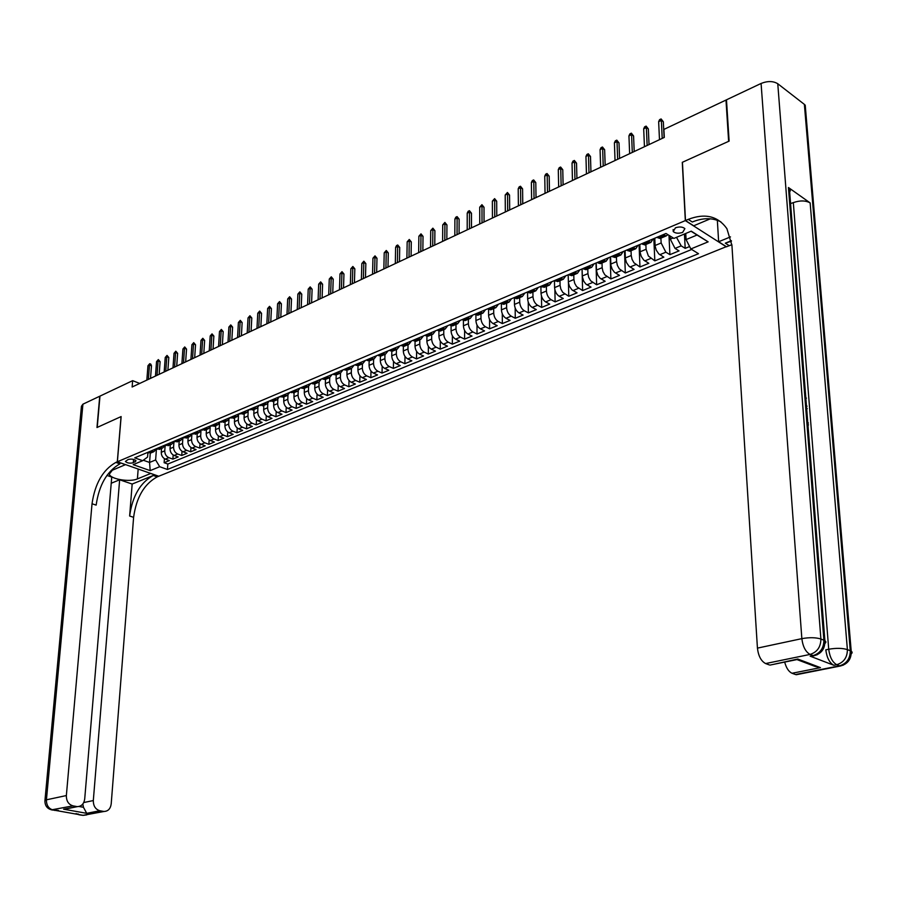 <?xml version="1.0" encoding="UTF-8"?>
<svg xmlns="http://www.w3.org/2000/svg" width="897" height="897" viewBox="0 0 897 897"><rect width="100%" height="100%" fill="white"/><g stroke="black" fill="none" stroke-linecap="round" stroke-linejoin="round"><path stroke-width="1.35" d="M675.43 227.816L673.232 231.561C675.452 233.422 678.592 233.691 682.673 232.39L684.882 228.623C682.651 226.773 679.5 226.504 675.43 227.816M726.335 246.653L158.758 476.24L117.384 461.764L685.319 220.606L726.335 246.832M161.538 448.455L161.258 452.312C161.292 455.564 162.649 457.829 165.328 459.118L169.376 460.565L164.129 462.717L164.42 458.681M165.115 445.899L164.756 450.843C164.801 454.106 166.158 456.371 168.838 457.661L172.886 459.118L173.166 455.003M172.886 459.118L178.178 456.943L174.13 455.474C171.45 454.174 170.094 451.897 170.038 448.635L170.318 444.755M179.198 441.021L178.929 444.912C178.985 448.186 180.353 450.485 183.033 451.796L187.081 453.277L181.732 455.485L182.013 451.281M188.179 437.231L187.922 441.145C187.978 444.441 189.345 446.751 192.036 448.074L196.095 449.576L190.68 451.796L190.96 447.513M197.262 433.408L197.004 437.344C197.071 440.651 198.45 442.972 201.141 444.307L205.2 445.831L199.728 448.085L200.009 443.701M206.445 429.54L206.198 433.486C206.276 436.817 207.655 439.16 210.347 440.505L214.417 442.042L208.878 444.318L209.147 439.844M215.74 425.627L215.504 429.596C215.583 432.937 216.962 435.292 219.664 436.648L223.734 438.207L218.128 440.505L218.397 435.942M225.147 421.668L224.912 425.66C224.99 429.024 226.38 431.39 229.083 432.758L233.164 434.327L227.49 436.66L227.76 431.995M234.655 417.666L234.431 421.668C234.521 425.055 235.911 427.432 238.613 428.822L242.695 430.403L236.965 432.758L237.223 428.004M244.276 413.618L244.051 417.643C244.152 421.041 245.554 423.429 248.256 424.83L252.337 426.434L246.54 428.822L246.798 423.956M254.008 409.514L253.795 413.562C253.896 416.97 255.309 419.392 258.011 420.794L262.103 422.42L256.228 424.83L256.486 419.852M259.513 405.164L263.853 405.366L263.651 409.436C263.763 412.867 265.176 415.289 267.889 416.713L271.97 418.361L266.039 420.794L266.286 415.703M273.82 401.172L273.63 405.253C273.742 408.707 275.155 411.151 277.868 412.586L281.972 414.246L275.962 416.713L276.198 411.499M283.901 396.923L283.721 401.026C283.844 404.491 285.268 406.958 287.982 408.415L292.074 410.086L285.997 412.586L286.233 407.238M294.115 392.628L293.936 396.754C294.07 400.241 295.494 402.708 298.208 404.177L302.311 405.87L296.156 408.404L296.391 402.932M304.442 388.278L304.274 392.415C304.419 395.925 305.843 398.414 308.568 399.905L312.672 401.609L306.438 404.177L306.662 398.56M314.903 383.871L314.746 388.042C314.892 391.563 316.327 394.075 319.052 395.566L323.155 397.304L316.843 399.894L317.056 394.131M325.488 379.409L325.331 383.602C325.488 387.145 326.934 389.668 329.659 391.182L333.762 392.942L327.383 395.566L327.584 389.646M336.196 374.901L336.061 379.106C336.218 382.671 337.664 385.217 340.4 386.742L344.504 388.513L338.046 391.17L338.236 385.093M343.831 369.542L347.004 370.349L346.915 374.565C347.094 378.142 348.541 380.709 351.265 382.245L355.38 384.039L348.843 386.73L349.023 380.485M358.026 365.673L357.914 369.956C358.094 373.556 359.551 376.135 362.276 377.693L366.391 379.509L359.764 382.234L359.944 375.809M369.149 360.942L369.048 365.292C369.228 368.914 370.696 371.515 373.421 373.085L377.536 374.924L370.831 377.682L370.988 371.066M380.418 356.131L380.317 360.572C380.519 364.216 381.976 366.828 384.712 368.42L388.827 370.282L382.032 373.074L382.189 366.256M391.821 351.243L391.731 355.795C391.944 359.45 393.413 362.085 396.149 363.7L400.264 365.584L393.379 368.409L393.514 361.379M403.381 346.298L403.302 350.951C403.515 354.629 404.995 357.286 407.731 358.912L411.835 360.818L404.872 363.677L404.995 356.423M415.076 341.264L415.008 346.051C415.233 349.752 416.713 352.42 419.448 354.057L423.563 355.997L416.511 358.89L416.612 351.389M426.927 336.151L426.871 341.084C427.107 344.796 428.598 347.487 431.334 349.157L435.449 351.108L428.295 354.046L428.385 346.287M438.936 330.959L438.891 336.05C439.138 339.784 440.629 342.497 443.365 344.179L447.48 346.152L440.236 349.135L440.304 341.095M451.101 325.689L451.068 330.948C451.326 334.704 452.828 337.44 455.564 339.133L459.668 341.14L452.335 344.156L452.38 335.826M463.424 320.33L463.413 325.779C463.682 329.558 465.184 332.316 467.92 334.032L472.024 336.061L464.59 339.111L464.612 330.466M475.915 314.869L475.915 320.543C476.195 324.344 477.697 327.113 480.433 328.851L484.537 330.903L477.013 334.009L477.002 325.017M488.562 309.33L488.585 315.239C488.876 319.063 490.39 321.855 493.126 323.604L497.23 325.689L489.594 328.829L489.56 319.455M501.389 303.713L501.434 309.857C501.737 313.703 503.251 316.518 505.986 318.289L510.079 320.397L502.342 323.582L502.275 313.804M514.385 298.006L514.452 304.408C514.766 308.276 516.291 311.113 519.015 312.907L523.108 315.038L515.27 318.267L515.17 308.019M527.559 292.22L527.649 298.88C527.974 302.771 529.499 305.63 532.235 307.447L536.316 309.611L528.378 312.874L528.232 302.11M551.913 281.658L549.502 285.067L547.495 284.607L542.001 286.928L540.88 286.322L541.026 293.274C541.362 297.187 542.898 300.069 545.623 301.908L549.704 304.094L541.653 307.413L541.463 296.044M554.458 280.593L554.593 287.601C554.94 291.536 556.476 294.429 559.201 296.29L563.282 298.51L555.12 301.874L554.873 289.765M568.182 274.785L568.395 282.555L569.416 286.3L571.972 289.888L577.051 292.848L568.765 296.257L568.463 283.138M582.108 268.909L582.344 276.713L583.723 281.198L585.943 284.114L591.011 287.107L582.613 290.561L582.041 268.943M596.225 262.944L596.494 270.793L597.884 275.312L600.104 278.249L605.161 281.288L596.64 284.786L595.989 263.045M610.554 256.901L610.947 265.546L612.247 269.335L614.467 272.307L619.513 275.379L610.879 278.933L610.151 257.069M625.074 250.756L625.4 258.706L626.465 262.541L629.044 266.274L634.078 269.392L625.321 272.991L624.503 251.003M639.819 244.533L640.166 252.517L641.243 256.396L643.822 260.152L648.856 263.314L639.965 266.97L639.068 244.847M654.765 238.221L655.158 246.249L656.245 250.151L658.824 253.941L663.836 257.147L654.821 260.859L653.835 238.613M670.149 236.057L670.294 239.14L675.037 248.413L679.051 250.891L669.902 254.647L668.971 235.317M139.719 383.445L132.644 380.664L132.128 386.999L664.296 137.42L663.903 129.415L725.987 100.06L728.633 141.334L682.281 162.335L685.319 220.606M133.294 462.774L136.052 460.823C134.326 459.163 131.691 458.715 128.148 459.499L125.401 461.439C127.116 463.11 129.74 463.547 133.294 462.774L133.563 459.376M150.27 453.187L149.564 462.46L155.63 459.948L159.688 466.72L167.447 469.479L698.516 253.716L690.847 248.951L708.137 241.854L691.262 231.157L673.927 238.411L666 233.478L134.729 457.862L142.668 460.688L147.568 457.066L147.893 452.839M159.688 466.72L150.18 470.622L133.171 464.657L142.668 460.688M660.921 238.142L661.145 242.975L655.09 245.509M645.874 244.477L646.075 249.288L640.11 251.777M631.039 250.723L631.23 255.499L625.344 257.966M616.418 256.89L616.587 261.632L610.79 264.066M602.01 262.956L602.156 267.676L596.438 270.064M587.793 268.943L587.927 273.63L582.299 275.996M573.788 274.841L573.901 279.505L568.35 281.837M559.975 280.66L560.076 285.302L554.593 287.601M546.351 286.401L546.43 291.009L541.026 293.274M532.908 292.052L532.975 296.649L527.649 298.88M519.655 297.636L519.711 302.199L514.452 304.408M506.581 303.141L506.614 307.682L501.434 309.857M493.686 308.579L493.709 313.087L488.585 315.239M480.96 313.939L480.96 318.424L475.915 320.543M468.402 319.22L468.391 323.694L463.413 325.779M456.012 324.445L455.99 328.885L451.068 330.948M443.78 329.591L443.746 334.009L438.891 336.05M431.704 334.671L431.659 339.077L426.871 341.084M419.796 339.694L419.74 344.067L415.008 346.051M408.034 344.65L407.967 349L403.302 350.951M396.418 349.538L396.339 353.867L391.731 355.795M384.959 354.36L384.869 358.665L380.317 360.572M373.634 359.136L373.533 363.42L369.048 365.292M362.455 363.834L362.343 368.106L357.914 369.956M351.422 368.488L351.299 372.726L346.915 374.565M340.524 373.107L340.389 377.301L336.061 379.106M329.748 377.671L329.614 381.808L325.331 383.602M319.108 382.167L318.962 386.271L314.746 388.042M308.602 386.596L308.445 390.677L304.274 392.415M298.23 390.969L298.062 395.028L293.936 396.754M287.971 395.274L287.791 399.322L283.721 401.026M277.835 399.524L277.655 403.572L273.63 405.253M267.822 403.706L267.631 407.765L263.651 409.436M257.932 407.832L257.719 411.914L253.795 413.562M248.155 411.914L247.942 416.017L244.051 417.643M238.49 415.916L238.266 420.065L234.431 421.668M228.948 419.874L228.701 424.068L224.912 425.66M219.507 423.776L219.249 428.026L215.504 429.596M210.178 427.622L209.909 431.939L206.198 433.486M200.95 431.401L200.67 435.807L197.004 437.344M191.835 435.123L191.543 439.631L187.922 441.145M182.831 438.79L182.517 443.41L178.929 444.912M173.917 442.378L173.581 447.143L170.038 448.635M164.129 462.717L167.829 464.041L691.688 249.467M676.506 237.324L681.182 245.868L685.196 248.357L689.625 246.54M669.902 254.647L665.877 252.203L661.145 242.975M654.821 260.859L648.385 256.026L646.075 249.288M639.965 266.97L633.977 262.799L632.037 259.334L631.23 255.499M625.321 272.991L619.311 268.876L617.394 265.445L616.587 261.632M610.879 278.933L604.87 274.863L602.952 271.455L602.156 267.676M596.64 284.786L590.63 280.772L588.712 277.397L587.927 273.63M582.613 290.561L576.58 286.603L574.674 283.239L573.901 279.505M568.765 296.257L562.733 292.344L560.827 289.013L560.076 285.302M555.12 301.874L551.038 299.665C548.302 297.826 546.766 294.934 546.43 291.009M541.653 307.413L537.572 305.238C534.836 303.41 533.311 300.551 532.975 296.649M528.378 312.874L524.285 310.732C521.549 308.927 520.025 306.079 519.711 302.199M515.27 318.267L511.178 316.148C508.442 314.365 506.928 311.539 506.614 307.682M502.342 323.582L498.25 321.496C495.514 319.724 494 316.933 493.709 313.087M489.594 328.829L485.49 326.766C482.754 325.017 481.252 322.236 480.96 318.424M477.013 334.009L472.91 331.968C470.174 330.242 468.66 327.483 468.391 323.694M464.59 339.111L460.486 337.104C457.75 335.4 456.248 332.652 455.99 328.885M452.335 344.156L448.231 342.172C445.495 340.479 443.993 337.765 443.746 334.009M440.236 349.135L436.133 347.173C433.397 345.502 431.906 342.8 431.659 339.077M428.295 354.046L424.191 352.106C421.455 350.458 419.964 347.778 419.74 344.067M416.511 358.89L412.396 356.984C409.66 355.347 408.18 352.689 407.967 349M404.872 363.677L400.757 361.794C398.021 360.179 396.552 357.533 396.339 353.867M393.379 368.409L389.276 366.537C386.54 364.944 385.071 362.321 384.869 358.665M382.032 373.074L377.929 371.235C375.193 369.642 373.724 367.041 373.533 363.42M370.831 377.682L366.716 375.865C363.991 374.296 362.534 371.706 362.343 368.106M359.764 382.234L355.661 380.44C352.925 378.882 351.478 376.314 351.299 372.726M348.843 386.73L344.728 384.948C342.004 383.423 340.557 380.866 340.389 377.301M338.046 391.17L333.942 389.41C331.206 387.896 329.771 385.362 329.614 381.808M327.383 395.566L323.279 393.817C320.554 392.314 319.119 389.803 318.962 386.271M316.843 399.894L312.739 398.178C310.026 396.687 308.59 394.187 308.445 390.677M306.438 404.177L302.334 402.473C299.62 401.004 298.196 398.515 298.062 395.028M296.156 408.404L292.063 406.722C289.339 405.265 287.915 402.798 287.791 399.322M285.997 412.586L281.905 410.927C279.191 409.481 277.767 407.025 277.655 403.572M275.962 416.713L271.869 415.076C269.156 413.64 267.743 411.207 267.631 407.765M266.039 420.794L261.946 419.168C259.233 417.755 257.831 415.333 257.719 411.914M256.228 424.83L252.147 423.227C249.444 421.825 248.032 419.415 247.942 416.017M246.54 428.822L242.459 427.23C239.757 425.84 238.355 423.451 238.266 420.065M236.965 432.758L232.884 431.188C230.181 429.809 228.791 427.443 228.701 424.068M227.49 436.66L223.42 435.101C220.718 433.733 219.328 431.379 219.249 428.026M218.128 440.505L214.058 438.969C211.367 437.613 209.988 435.269 209.909 431.939M208.878 444.318L204.808 442.793C202.117 441.459 200.737 439.126 200.67 435.807M199.728 448.085L195.658 446.571C192.978 445.248 191.599 442.927 191.543 439.631M190.68 451.796L186.621 450.305C183.941 448.993 182.573 446.695 182.517 443.41M181.732 455.485L177.673 454.005C175.005 452.705 173.637 450.417 173.581 447.143M150.696 451.124L153.835 451.696L156.493 449.072M147.198 452.593L151.515 452.671M155.977 448.892L160.305 448.982M165.328 445.304L162.66 447.984L159.52 447.39M164.857 445.136L169.185 445.237M174.253 441.503L171.585 444.228L168.434 443.623M173.839 441.346L178.167 441.459M183.291 437.646L180.611 440.427L177.46 439.822M182.921 437.512L187.249 437.624M192.429 433.744L189.738 436.581L186.587 435.964M192.115 433.632L196.443 433.756M201.668 429.809L198.966 432.69L195.815 432.062M201.41 429.708L205.738 429.842M211.019 425.817L208.306 428.766L205.155 428.116M210.806 425.727L215.145 425.884M220.471 421.769L217.758 424.786L214.596 424.135M220.314 421.713L224.654 421.87M230.036 417.688L227.311 420.76L224.16 420.099M229.946 417.654L234.285 417.823M239.712 413.551L236.987 416.679L233.825 416.006M239.69 413.539L244.029 413.719M249.501 409.391L246.776 412.564L243.614 411.88M249.545 409.368L253.885 409.57M259.401 405.209L256.677 408.393L253.515 407.698M269.414 400.981L266.701 404.166L263.539 403.459M269.605 400.892L273.955 401.116M279.55 396.698L276.848 399.894L273.686 399.176M279.83 396.586L284.17 396.81M289.809 392.359L287.118 395.566L283.945 394.837M290.168 392.213L294.508 392.46M300.203 387.975L297.512 391.193L294.339 390.453M300.641 387.796L303.803 388.547L304.98 388.042M310.71 383.535L308.03 386.764L304.857 386.002M311.237 383.311L314.41 384.073L315.576 383.58M321.35 379.039L318.682 382.279L315.509 381.505M321.967 378.781L325.14 379.554L326.306 379.061M332.137 374.486L329.468 377.738L326.295 376.953M332.832 374.195L336.005 374.98L337.171 374.486M343.046 369.878L340.389 373.13L337.216 372.345M354.091 365.214L351.445 368.476L348.271 367.669M354.977 364.844L358.15 365.651L359.316 365.169M365.281 360.493L362.646 363.767L359.473 362.937M366.268 360.078L369.429 360.908L370.596 360.415M376.605 355.705L373.982 358.991L370.82 358.15M377.693 355.246L380.866 356.087L382.021 355.604M388.087 350.85L385.475 354.147L382.313 353.295M389.276 350.357L392.438 351.209L393.592 350.727M399.714 345.95L397.113 349.247L393.951 348.384M401.004 345.401L404.166 346.276L405.321 345.793M411.488 340.972L408.897 344.28L405.736 343.405M412.889 340.378L416.051 341.275L417.195 340.793M423.418 335.938L420.839 339.257L417.677 338.36M424.92 335.299L428.082 336.207L429.226 335.725M435.505 330.825L432.948 334.155L429.786 333.247M437.119 330.141L440.281 331.06L441.425 330.589M447.749 325.656L445.204 328.997L442.053 328.067M449.487 324.927L452.637 325.858L453.781 325.376M460.161 320.408L457.627 323.761L454.476 322.819M462.011 319.635L465.162 320.588L466.305 320.106M472.741 315.105L470.23 318.457L467.079 317.493M474.715 314.264L477.866 315.239L478.998 314.757M485.49 309.712L482.99 313.075L479.839 312.1M487.587 308.826L490.726 309.824L491.859 309.342M498.418 304.262L495.929 307.626L492.789 306.639M500.638 303.321L503.778 304.33L504.899 303.848M511.514 298.723L509.048 302.11L505.908 301.089M513.869 297.726L516.997 298.757L518.118 298.286M524.79 293.117L522.346 296.503L519.206 295.472M527.279 292.063L530.407 293.106L531.529 292.635M538.256 287.432L535.823 290.83L532.695 289.776M547.495 284.607L546.374 284.001M554.682 280.492L557.799 281.58L558.898 281.109M565.76 275.816L563.361 279.225L560.255 278.137M568.676 274.583L571.781 275.682L572.88 275.222M579.798 269.885L577.433 273.305L574.327 272.195M582.859 268.584L585.965 269.717L587.053 269.246M594.049 263.864L591.695 267.295L588.6 266.162M597.256 262.507L600.351 263.651L601.438 263.191M608.491 257.764L606.17 261.206L603.076 260.052M611.866 256.34L614.95 257.506L616.037 257.047M623.157 251.575L620.847 255.017L617.764 253.851M626.689 250.084L629.761 251.261L630.838 250.812M638.025 245.296L635.749 248.749L632.677 247.55M641.725 243.726L644.797 244.937L645.862 244.489M653.117 238.916L650.863 242.381L647.802 241.158M656.985 237.279L660.046 238.512L661.1 238.064M667.906 234.655L666.213 235.922L663.152 234.678M156.414 449.33L155.63 459.948M117.384 461.764L121.14 416.567L97.224 427.409L99.982 396.115L132.644 380.664M143.273 460.228L149.564 462.46L150.18 470.622M685.768 233.455L686.082 239.589L697.036 235.036L691.049 231.235M167.829 464.041L167.447 469.479M685.196 248.357L684.445 234.005M351.445 368.476L348.171 369.856M542.001 286.928L545.118 286.917M690.847 248.951L686.082 239.589M708.137 241.854L697.036 235.036M150.517 378.377L151.481 365.797L149.496 364.989L148.386 379.375M147.96 365.729L149.721 363.7L149.496 364.989L147.96 365.729L146.839 380.104M149.721 363.7L150.831 364.148L151.481 365.797M86.796 814.88L83.253 815.351L53.001 809.969C48.573 808.634 46.386 805.248 46.431 799.81L66.356 795.561C66.333 801.077 68.542 804.508 72.993 805.865L51.477 809.868M44.962 800.404L81.425 406.319L82.916 404.188L99.735 396.227L96.977 427.521L121.05 416.612L117.305 461.798L115.859 462.415C102.908 469.77 94.97 483.561 92.032 503.766L66.356 795.561M125.546 464.612L112.304 470.241L109.311 474.154C110.398 479.177 129.706 482.418 137.409 478.908L150.696 473.481L158.679 476.273L157.222 476.868C144.204 483.965 136.333 497.454 133.608 517.322L111.206 803.891C110.499 808.735 108.133 811.258 104.108 811.46L82.759 815.407L103.357 811.37L99.825 810.731L86.74 813.332L63.597 809.184L69.091 808.32M125.535 464.68L117.305 461.798M63.597 809.184L77.411 806.616C81.526 806.403 83.959 803.847 84.71 798.969L111.744 477.069L106.911 475.421M111.217 483.248L119.649 479.772L93.31 800.561C93.322 806.011 95.486 809.397 99.825 810.731M132.162 484.055L153.264 475.477C140.257 482.608 132.386 496.131 129.639 516.022L132.162 484.055L119.649 479.772M76.615 806.526L72.993 805.865M103.357 811.37L104.108 811.46M79.003 806.481L83.455 807.289L82.827 803.992M115.859 462.415L119.951 463.839C107.001 471.183 99.074 484.941 96.147 505.112L92.032 503.766M83.455 807.289L86.74 813.332M813.601 655.853L810.159 656.178L833.818 665.271C829.512 662.872 826.843 657.725 825.801 649.843L828.716 649.237L793.318 202.621C800.001 200.311 805.607 200.401 810.148 202.913L788.441 187.518L790.347 190.556L788.923 193.741M790.571 203.563L793.318 202.621M729.126 141.109L682.438 162.267L685.487 220.539L688.212 219.384C704.964 212.959 717.858 216.042 726.884 228.634L731.93 245.363L757.438 648.116L801.851 638.642L761.082 83.455L726.469 99.825L729.126 141.109M717.342 220.303L718.643 241.742L730.494 236.898M718.643 241.742L726.503 246.765L731.874 244.69M731.369 240.71L725.314 243.177L731.447 241.181M685.487 220.539L693.695 225.797L710.312 218.812M797.343 659.497L797.792 659.026L820.452 667.626L792.04 673.266L795.493 674.533L839.626 665.809L836.733 664.699L833.818 665.271M792.04 673.266C788.71 671.718 786.265 667.996 784.684 662.087M798.767 674.23L795.493 674.533M761.082 83.455C767.63 80.865 773.192 80.954 777.766 83.735L804.374 104.388L805.226 105.207L805.607 109.636M772.698 664.531L797.792 659.026M810.159 656.178L813.097 655.584L810.081 654.418L765.612 663.556L769.2 664.879M765.612 663.556C761.105 661.145 758.38 655.999 757.438 648.116M688.212 219.384L692.305 222.008C702.856 217.679 712.375 217.623 720.863 221.828M820.452 667.626L815.037 666.415L797.467 659.766M807.065 406.173L806.493 406.352M805.82 397.808L806.437 398.156M806.65 408.303L807.266 408.651M807.962 425.066L808.545 424.886L807.962 424.965M807.749 422.308L808.399 423.059M159.161 374.329L160.103 361.682L158.107 360.874L157.02 375.327M156.549 361.614L158.332 359.585L158.107 360.874L156.549 361.614L155.461 376.056M158.332 359.585L160.103 361.682M167.885 370.226L168.815 357.533L166.82 356.714L165.754 371.235M165.239 357.466L167.033 355.414L166.82 356.714L165.239 357.466L164.173 371.975M167.033 355.414L168.815 357.533M176.72 366.088L177.617 353.328L175.621 352.51L174.59 367.086M174.029 353.272L175.834 351.209L175.621 352.51L174.029 353.272L172.986 367.837M175.834 351.209L177.617 353.328M185.645 361.906L186.531 349.09L184.524 348.249L183.515 362.904M182.921 349.023L184.726 346.948L184.524 348.249L182.921 349.023L181.9 363.655M184.726 346.948L186.531 349.09M194.671 357.668L195.535 344.796L193.528 343.943L192.541 358.665M191.902 344.728L193.73 342.643L193.528 343.943L191.902 344.728L190.915 359.428M193.73 342.643L195.535 344.796M203.81 353.384L204.639 340.445L202.644 339.593L201.679 354.382M200.995 340.378L202.823 338.281L202.644 339.593L200.995 340.378L200.031 355.156M202.823 338.281L204.639 340.445M213.049 349.056L213.856 336.061L211.849 335.198L210.918 350.054M210.19 335.994L212.028 333.875L211.849 335.198L210.19 335.994L209.248 350.839M212.028 333.875L213.856 336.061M222.389 344.672L223.174 331.61L221.167 330.746L220.258 345.67M219.485 331.542L221.346 329.423L221.167 330.746L219.485 331.542L218.576 346.455M221.346 329.423L223.174 331.61M231.841 340.232L232.603 327.125L230.596 326.239L229.71 341.23M228.892 327.057L230.764 324.916L230.596 326.239L228.892 327.057L228.006 342.037M230.764 324.916L232.603 327.125M241.405 335.758L242.134 322.572L240.127 321.687L239.275 336.745M238.4 322.505L240.284 320.352L240.127 321.687L238.4 322.505L237.548 337.564M240.284 320.352L242.134 322.572M251.082 331.217L251.788 317.975L249.77 317.078L248.951 332.215M248.032 317.908L249.927 315.744L249.77 317.078L248.032 317.908L247.202 333.034M249.927 315.744L251.788 317.975M260.859 326.631L261.543 313.322L259.525 312.414L258.74 327.618M257.764 313.255L259.67 311.08L259.525 312.414L257.764 313.255L256.968 328.448M259.67 311.08L261.543 313.322M270.771 321.978L271.421 308.613L269.403 307.693L268.651 322.976M267.62 308.546L269.537 306.348L269.403 307.693L267.62 308.546L266.858 323.817M269.537 306.348L271.421 308.613M280.783 317.28L281.411 303.848L279.393 302.917L278.675 318.278M277.588 303.78L279.528 301.571L279.393 302.917L277.588 303.78L276.859 319.119M279.528 301.571L281.411 303.848M290.931 312.526L291.525 299.026L289.507 298.084L288.812 313.513M287.679 298.959L289.63 296.739L289.507 298.084L287.679 298.959L286.984 314.376M289.63 296.739L291.525 299.026M301.19 307.716L301.762 294.149L299.733 293.196L299.082 308.703M297.882 294.081L299.845 291.85L299.733 293.196L297.882 294.081L297.232 309.577M299.845 291.85L301.762 294.149M311.584 302.838L312.111 289.215L310.093 288.251L309.476 303.825M308.22 289.137L310.194 286.894L310.093 288.251L308.22 289.137L307.593 304.711M310.194 286.894L312.111 289.215M322.101 297.905L322.595 284.214L320.577 283.239L319.994 298.892M318.682 284.147L320.666 281.882L320.577 283.239L318.682 284.147L318.087 299.789M320.666 281.882L322.595 284.214M332.742 292.915L333.213 279.158L331.184 278.171L330.645 293.902M329.266 279.079L331.273 276.803L331.184 278.171L329.266 279.079L328.717 294.799M331.273 276.803L333.213 279.158M343.517 287.859L343.955 274.034L341.925 273.036L341.421 288.845M339.985 273.966L342.004 271.668L341.925 273.036L339.985 273.966L339.47 289.765M342.004 271.668L343.955 274.034M354.427 282.746L354.831 268.842L352.801 267.833L352.33 283.732M350.839 268.775L352.869 266.465L352.801 267.833L350.839 268.775L350.357 284.652M352.869 266.465L354.831 268.842M365.471 277.565L365.841 263.595L363.812 262.574L363.386 278.541M361.827 263.527L363.868 261.206L363.812 262.574L361.827 263.527L361.39 279.483M363.868 261.206L365.841 263.595M376.662 272.318L376.987 258.28L374.968 257.248L374.576 273.293M372.95 258.213L375.013 255.869L374.968 257.248L372.95 258.213L372.547 274.247M375.013 255.869L376.987 258.28M387.986 267.003L388.278 252.898L386.248 251.855L385.912 267.979M384.208 252.831L386.293 250.476L386.248 251.855L384.208 252.831L383.86 268.943M386.293 250.476L388.278 252.898M399.457 261.632L399.714 247.449L397.685 246.383L397.382 262.597M395.622 247.381L396.564 245.554L397.707 245.004L397.685 246.383L395.622 247.381L395.308 263.572M397.707 245.004L399.714 247.449M411.073 256.183L411.297 241.932L409.267 240.856L409.01 257.147M407.171 241.854L409.279 239.465L409.267 240.856L407.171 241.854L406.902 258.134M409.279 239.465L411.297 241.932M422.846 250.655L423.025 236.337L420.996 235.249L420.783 251.62M418.877 236.259L420.996 233.859L420.996 235.249L418.877 236.259L418.652 252.629M420.996 233.859L423.025 236.337M434.765 245.072L434.899 230.675L432.881 229.576L432.713 246.036M430.728 230.596L432.87 228.174L432.881 229.576L430.728 230.596L430.549 247.045M432.87 228.174L434.899 230.675M446.841 239.398L446.941 224.934L444.912 223.824L444.8 240.362M442.737 224.855L444.89 222.422L444.912 223.824L442.737 224.855L442.613 241.394M444.89 222.422L446.941 224.934M459.085 233.669L459.129 219.115L457.111 217.993L457.044 234.622M454.902 219.047L455.855 217.175L457.078 216.592L457.111 217.993L454.902 219.047L454.824 235.664M457.078 216.592L459.129 219.115M471.474 227.849L471.486 213.228L469.467 212.084L469.445 228.802M467.225 213.161L468.178 211.277L469.423 210.683L469.467 212.084L467.225 213.161L467.202 229.856M469.423 210.683L471.486 213.228M484.044 221.951L484.01 207.263L481.981 206.108L482.014 222.905M479.716 207.185L481.924 204.695L481.981 206.108L479.716 207.185L479.749 223.97M481.924 204.695L484.01 207.263M496.781 215.986L496.691 201.208L494.673 200.042L494.763 216.928M492.375 201.141L494.606 198.629L494.673 200.042L492.375 201.141L492.453 218.016M494.606 198.629L496.691 201.208M509.687 209.932L509.552 195.086L507.534 193.898L507.68 210.873M505.202 195.008L507.444 192.485L507.534 193.898L505.202 195.008L505.336 211.972M507.444 192.485L509.552 195.086M522.76 203.798L522.581 188.863L520.563 187.664L520.765 204.729M518.208 188.796L519.161 186.879L520.473 186.251L520.563 187.664L518.208 188.796L518.399 205.85M520.473 186.251L522.581 188.863M536.025 197.575L535.789 182.573L533.782 181.351L534.04 198.506M531.383 182.495L532.336 180.566L533.67 179.938L533.782 181.351L531.383 182.495L531.629 199.639M533.67 179.938L535.789 182.573M549.469 191.274L549.188 176.182L547.17 174.949L547.495 192.205M544.748 176.115L545.701 174.175L547.047 173.525L547.17 174.949L544.748 176.115L545.051 193.348M547.047 173.525L549.188 176.182M563.103 184.883L562.767 169.712L560.748 168.457L561.13 185.802M558.293 169.634L559.246 167.694L560.614 167.033L560.748 168.457L558.293 169.634L558.663 186.957M560.614 167.033L562.767 169.712M576.928 178.402L576.536 163.153L574.529 161.886L574.966 179.322M572.028 163.075L572.981 161.112L574.36 160.451L574.529 161.886L572.028 163.075L572.465 180.488M574.36 160.451L576.536 163.153M590.944 171.82L590.495 156.493L588.488 155.203L588.993 172.74M585.954 156.414L586.907 154.452L588.309 153.779L588.488 155.203L585.954 156.414L586.447 173.928M588.309 153.779L590.495 156.493M605.161 165.16L604.645 149.743L602.649 148.442L603.221 166.068M600.082 149.664L601.035 147.691L602.459 147.007L602.649 148.442L600.082 149.664L600.642 167.268M602.459 147.007L604.645 149.743M619.58 158.399L619.008 142.903L617.013 141.58L617.652 159.296M614.411 142.825L615.364 140.829L616.8 140.145L617.013 141.58L614.411 142.825L615.039 160.518M616.8 140.145L619.008 142.903M634.201 151.537L633.574 135.952L631.578 134.617L632.295 152.434M628.943 135.873L629.896 133.877L631.353 133.171L631.578 134.617L628.943 135.873L629.638 153.679M631.353 133.171L633.574 135.952M649.036 144.574L648.352 128.91L646.367 127.553L647.141 145.46M643.687 128.832L644.629 126.825L646.12 126.107L646.367 127.553L643.687 128.832L644.45 146.727M646.12 126.107L648.352 128.91M664.094 137.51L663.343 121.768L661.358 120.389L662.21 138.396M658.645 121.678L659.587 119.66L661.1 118.942L661.358 120.389L658.645 121.678L659.486 139.674M661.1 118.942L663.343 121.768M673.165 237.94L670.294 239.14M164.756 450.843L161.258 452.312M168.838 457.661L165.328 459.118M681.182 245.868L675.037 248.413M665.877 252.203L659.822 254.703M650.796 258.437L644.82 260.904M635.928 264.581L630.042 267.014M621.273 270.636L615.465 273.036M606.821 276.612L601.102 278.978M592.581 282.499L586.941 284.831M578.543 288.296L572.981 290.606M564.695 294.025L559.201 296.29M551.038 299.665L545.623 301.908M537.572 305.238L532.235 307.447M524.285 310.732L519.015 312.907M511.178 316.148L505.986 318.289M498.25 321.496L493.126 323.604M485.49 326.766L480.433 328.851M472.91 331.968L467.92 334.032M460.486 337.104L455.564 339.133M448.231 342.172L443.365 344.179M436.133 347.173L431.334 349.157M424.191 352.106L419.448 354.057M412.396 356.984L407.731 358.912M400.757 361.794L396.149 363.7M389.276 366.537L384.712 368.42M377.929 371.235L373.421 373.085M366.716 375.865L362.276 377.693M355.661 380.44L351.265 382.245M344.728 384.948L340.4 386.742M333.942 389.41L329.659 391.182M323.279 393.817L319.052 395.566M312.739 398.178L308.568 399.905M302.334 402.473L298.208 404.177M292.063 406.722L287.982 408.415M281.905 410.927L277.868 412.586M271.869 415.076L267.889 416.713M261.946 419.168L258.011 420.794M252.147 423.227L248.256 424.83M242.459 427.23L238.613 428.822M232.884 431.188L229.083 432.758M223.42 435.101L219.664 436.648M214.058 438.969L210.347 440.505M204.808 442.793L201.141 444.307M195.658 446.571L192.036 448.074M186.621 450.305L183.033 451.796M177.673 454.005L174.13 455.474M151.806 451.516L148.308 452.996M160.63 447.794L157.087 449.296M169.544 444.037L165.967 445.54M178.57 440.225L174.949 441.761M187.697 436.379L184.031 437.927M196.925 432.489L193.225 434.047M206.265 428.542L202.52 430.123M215.717 424.561L211.927 426.165M225.27 420.525L221.436 422.151M234.947 416.455L231.067 418.092M244.735 412.317L240.8 413.977M254.636 408.146L250.655 409.817M264.66 403.919L260.635 405.612M274.807 399.636L270.726 401.351M285.067 395.308L280.952 397.046M295.461 390.924L291.29 392.684M305.989 386.484L301.762 388.266M316.641 381.987L312.358 383.793M327.427 377.446L323.099 379.263M338.348 372.838L333.964 374.688M349.404 368.174L344.964 370.046M360.605 363.442L356.109 365.348M371.941 358.665L367.389 360.583M383.434 353.81L378.826 355.761M395.072 348.911L390.397 350.873M406.868 343.932L402.125 345.928M418.809 338.898L414.01 340.916M430.908 333.785L426.053 335.837M443.174 328.616L438.252 330.69M455.609 323.38L450.608 325.476M468.2 318.065L463.144 320.195M480.971 312.672L475.836 314.836M493.911 307.211L488.708 309.409M507.029 301.684L501.759 303.904M520.338 296.066L514.99 298.32M533.816 290.381L528.4 292.669M561.365 278.765L555.804 281.109M575.437 272.823L569.786 275.211M589.71 266.801L583.981 269.223M604.186 260.702L598.377 263.157M618.874 254.501L612.976 256.99M633.787 248.222L627.799 250.745M648.912 241.831L642.835 244.399M664.262 235.362L658.095 237.963M135.335 460.071L135.189 461.977M153.264 475.477L157.222 476.868M129.639 516.022L133.608 517.322M82.916 404.188L46.431 799.81L44.917 800.875C44.962 806.033 47.496 809.083 52.508 810.036L58.496 810.462M83.735 802.546L93.31 800.561M54.448 810.372L58.002 810.372M76.01 813.579L79.766 814.88L77.961 813.927M81.616 815.205L78.734 814.711M138.172 469.03L137.409 478.908M725.314 243.177L729.205 245.666M777.766 83.735L820.901 639.012L823.894 640.211L788.441 187.518M810.148 202.913L847.396 649.607L850.289 650.762L804.374 104.388M828.716 649.237C829.759 657.131 832.427 662.289 836.733 664.699C843.763 662.513 847.317 657.479 847.396 649.607C842.462 648.071 836.239 647.948 828.716 649.237M850.109 654.462C852.374 653.341 852.744 652.265 851.219 651.222L850.289 650.762C850.21 658.622 846.656 663.634 839.626 665.809L843.292 665.159M801.851 638.642C802.871 646.67 805.618 651.928 810.081 654.418C817.178 652.164 820.777 647.029 820.901 639.012C815.788 637.419 809.442 637.296 801.851 638.642M823.659 644.181C826.115 642.992 826.529 641.837 824.904 640.716L823.894 640.211C823.782 648.206 820.183 653.33 813.097 655.584L817.055 654.832M673.131 229.542L673.232 231.561M153.835 451.696L150.337 453.176M162.66 447.984L159.117 449.475M171.585 444.228L167.997 445.731M180.611 440.427L176.989 441.952M189.738 436.581L186.071 438.128M198.966 432.69L195.266 434.26M208.306 428.766L204.561 430.336M217.758 424.786L213.957 426.378M227.311 420.76L223.476 422.375M236.987 416.679L233.108 418.316M246.776 412.564L242.84 414.212M256.677 408.393L252.707 410.064M266.701 404.166L262.675 405.859M276.848 399.894L272.778 401.609M287.118 395.566L282.992 397.304M297.512 391.193L293.341 392.953M308.03 386.764L303.803 388.547M318.682 382.279L314.41 384.073M329.468 377.738L325.14 379.554M340.389 373.13L336.005 374.98M362.646 363.767L358.15 365.651M373.982 358.991L369.429 360.908M385.475 354.147L380.866 356.087M397.113 349.247L392.438 351.209M408.897 344.28L404.166 346.276M420.839 339.257L416.051 341.275M432.948 334.155L428.082 336.207M445.204 328.997L440.281 331.06M457.627 323.761L452.637 325.858M470.23 318.457L465.162 320.588M482.99 313.075L477.866 315.239M495.929 307.626L490.726 309.824M509.048 302.11L503.778 304.33M522.346 296.503L516.997 298.757M535.823 290.83L530.407 293.106M549.502 285.067L544.008 287.376M563.361 279.225L557.799 281.58M577.433 273.305L571.781 275.682M591.695 267.295L585.965 269.717M606.17 261.206L600.351 263.651M620.847 255.017L614.95 257.506M635.749 248.749L629.761 251.261M650.863 242.381L644.797 244.937M666.213 235.922L660.046 238.512M77.411 806.616L64.775 809.195M109.456 472.427L109.311 474.154M797.68 659.43L769.974 665.092M805.226 105.207L851.219 651.222C851.432 659.104 847.811 664.038 840.332 666.023L796.222 674.735M789.371 188.336L824.904 640.716C825.105 648.733 821.417 653.756 813.859 655.808L810.922 656.402"/></g></svg>
